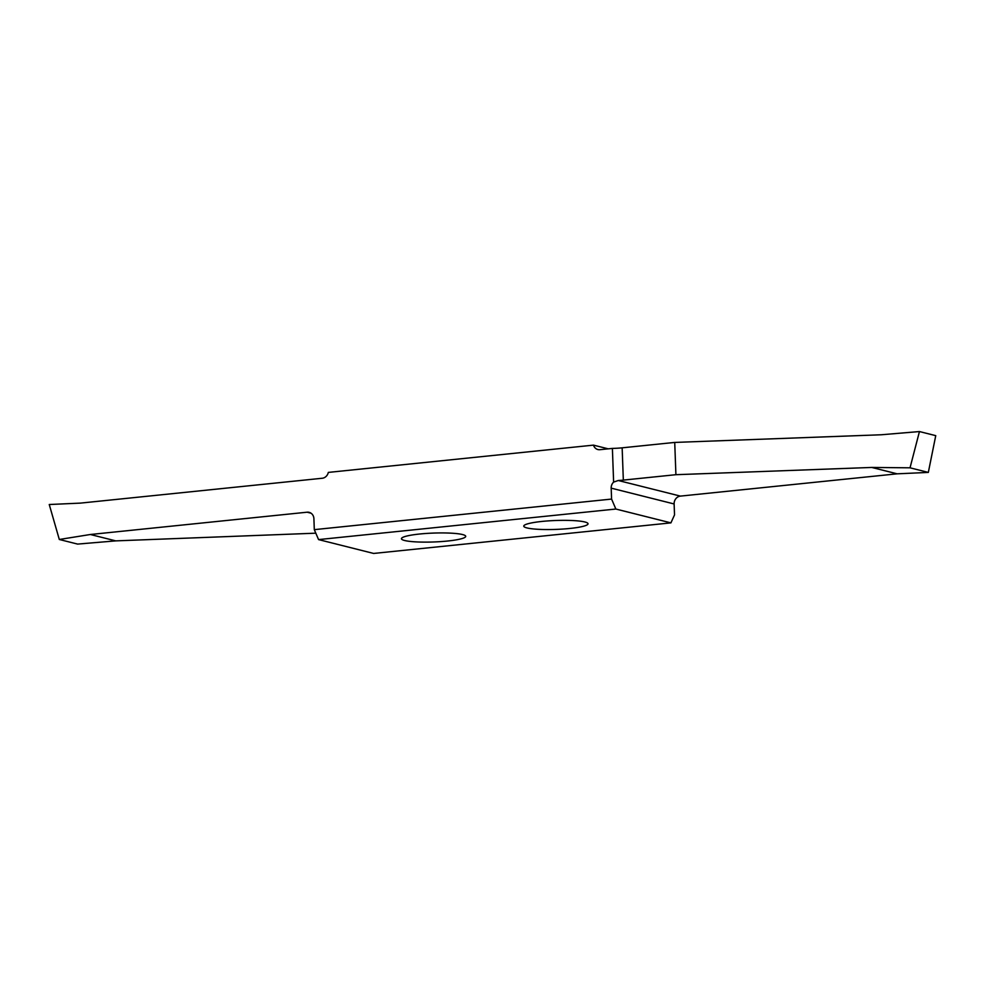<?xml version="1.0" encoding="UTF-8"?>
<svg xmlns="http://www.w3.org/2000/svg" width="985" height="985" viewBox="0 0 985 985"><rect width="100%" height="100%" fill="white"/><g stroke="black" fill="none" stroke-linecap="round" stroke-linejoin="round"><path stroke-width="1.48" d="M526.95 527.923A32.16 4.457 177.9 0 0 563.137 529.031A32.16 4.457 177.9 0 0 588.033 523.774A32.16 4.457 177.9 0 0 584.844 521.976A32.16 4.457 177.9 0 0 548.657 520.868A32.16 4.457 177.9 0 0 523.761 526.125A32.16 4.457 177.9 0 0 526.95 527.923M404.638 540.506A32.16 4.457 177.9 0 0 440.824 541.602A32.16 4.457 177.9 0 0 465.72 536.345A32.16 4.457 177.9 0 0 462.531 534.547A32.16 4.457 177.9 0 0 426.345 533.451A32.16 4.457 177.9 0 0 401.449 538.709A32.16 4.457 177.9 0 0 404.638 540.506M318.561 539.595L314.301 529.647L611.587 499.075L615.847 509.036L318.561 539.595L373.635 553.447L670.92 522.875L674.528 514.896L674.122 503.963A7.252 6.476 104.1 0 1 680.389 496.108L897.138 473.822L928.326 472.418L935.75 435.653L919.448 431.553L910.029 467.813L871.75 467.444L675.907 474.696L623.333 480.101L622.151 447.83L674.725 442.425L675.907 474.696M615.847 509.036L670.92 522.875M608.225 448.84L593.487 445.134A7.252 6.476 -75.9 0 0 597.92 449.554A7.252 6.476 -75.9 0 0 599.951 449.689L612.387 448.409L613.618 482.096A7.252 6.476 -75.9 0 0 611.18 488.141L611.587 499.075M593.487 445.134L328.325 472.406A7.252 6.476 -75.9 0 1 322.243 478.254L80.438 503.113L49.25 504.517L59.309 539.485L77.606 544.089L115.75 540.876L315.816 533.181M314.301 529.647L313.907 518.713A7.252 6.476 -75.9 0 0 309.142 512.348A7.252 6.476 -75.9 0 0 307.111 512.2L90.361 534.498L59.309 539.485M674.725 442.425L881.304 434.767L919.448 431.553M928.326 472.418L910.029 467.813M897.138 473.822L871.75 467.444M622.151 447.83A18.124 2.512 -2.1 0 1 612.387 448.409M613.618 482.096L618.284 480.508A18.124 2.512 177.9 0 0 623.333 480.101M90.361 534.498L115.75 540.876M680.389 496.108L618.284 480.508M611.18 488.141L674.122 503.963M307.111 512.2L311.001 513.185"/></g></svg>
